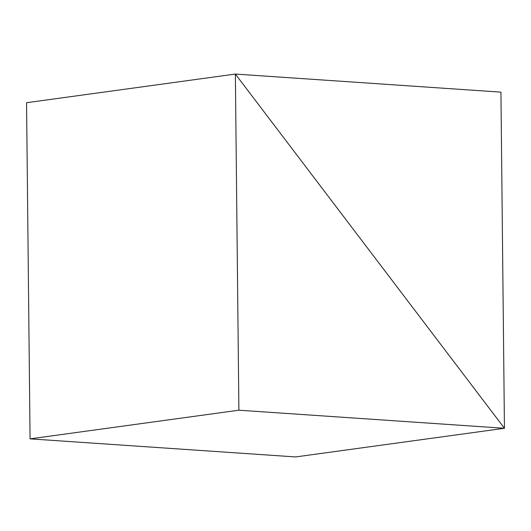 <?xml version="1.0" encoding="UTF-8"?>
<svg xmlns="http://www.w3.org/2000/svg" width="531" height="531" viewBox="0 0 531 531"><rect width="100%" height="100%" fill="white"/><g stroke="black" fill="none" stroke-linecap="round" stroke-linejoin="round"><path stroke-width="0.8" d="M30.068 438.858L26.55 102.715L235.366 74.061L504.45 428.285L295.634 456.939L30.068 438.858L238.89 410.204L235.366 74.061L504.45 428.285L295.634 456.939M238.89 410.204L504.45 428.285L500.932 92.142L235.366 74.061L26.55 102.715"/></g></svg>
